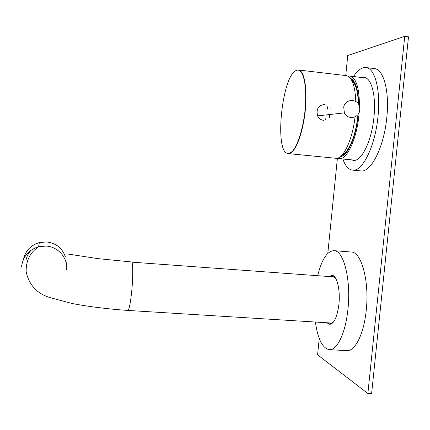 <?xml version="1.0" encoding="UTF-8"?>
<svg xmlns="http://www.w3.org/2000/svg" width="430" height="430" viewBox="0 0 430 430"><rect width="100%" height="100%" fill="white"/><g stroke="black" fill="none" stroke-linecap="round" stroke-linejoin="round"><path stroke-width="0.64" d="M332.18 323.081L127.834 310.428C107.736 309.073 86.425 306.316 72.24 303.515L50.305 297.7C37.05 293.717 29.003 285.063 26.165 271.744C25.757 254.899 35.986 248.814 38.576 246.739C28.686 249.878 23.016 256.474 21.575 266.536M66.22 263.251L66.225 262.348M65.322 256.667C62.194 248.013 55.948 243.106 46.585 241.934L39.356 242.579C30.697 245.224 25.37 250.883 23.376 259.548M332.132 276.598L333.126 276.372M333.481 276.377L334.352 276.581M127.834 310.428C129.215 309.616 130.548 302.844 131.833 290.094C133.08 276.893 133.037 263.504 131.816 262.155L334.363 276.915M331.433 276.549L332.922 276.339L335.303 277.753M329.289 276.393L332.116 275.367C337.147 275.469 340.721 291.212 338.711 305.886C336.916 317.55 333.938 323.693 329.772 324.327L327.058 322.914M332.143 323.414L331.234 323.5M330.89 323.451L329.917 323.091M333.202 322.366L330.67 323.457L329.219 323.048M317.732 275.549C321.753 259.365 327.165 251.072 333.965 250.663C344.043 250.196 351.756 282.048 347.542 312.546C344.79 334.803 336.62 350.514 329.229 349.649C322.425 348.214 317.824 339.055 315.416 322.183M333.965 250.663L351.16 252.018C361.802 251.604 370.106 283.37 365.822 313.739C363.033 335.9 354.492 351.53 346.682 350.638L329.229 349.649M345.731 75.572L347.752 55.518L404.732 36.335L367.865 393.488L317.587 354.831L319.237 338.458M327.81 253.372L337.405 158.192M353.557 76.492C357.636 70.224 361.748 67.247 365.903 67.553L374.288 68.564C383.522 68.977 389.688 91.219 386.78 117.745C383.952 147.528 370.762 172.86 360.775 170.914L352.492 170.108C348.429 169.549 345.22 165.862 342.871 159.052M365.903 67.553C374.906 67.94 380.867 90.198 377.97 116.777C375.143 146.625 362.216 172.032 352.492 170.108M362.447 77.545L364.183 77.465C371.509 77.792 376.266 95.852 373.939 117.239C371.676 141.223 361.281 161.906 353.342 160.369L351.675 159.928M364.694 77.55L363.441 77.663M366.123 78.072L349.778 76.051C356.11 77.669 359.335 87.704 359.453 106.151M358.873 115.616C356.626 139.519 346.677 160.175 339.146 158.681L355.347 160.202M352.664 160.025L353.842 160.395M339.146 158.681L337.432 158.186M347.983 76.169L349.778 76.051M350.423 78.308C355.546 80.63 358.292 89.322 358.663 104.388M358.093 115.718C356.051 137.288 347.359 156.472 340.313 156.665M354.39 82.017L351.262 79.539M353.933 83.017C355.916 85.597 357.33 89.768 358.163 95.53M352.122 141.862C349.848 147.205 347.435 150.892 344.871 152.929M341.431 155.676L345.059 153.978M357.83 115.837C356.029 134.681 348.88 152.091 342.441 154.59M351.976 80.835C355.868 84.14 357.996 91.832 358.362 103.915M326.187 114.923L325.671 119.965M327.988 105.844L327.16 109.29M329.294 117.75L329.708 114.525M330.116 108.897L330.143 108.102M296.963 70.138L298.436 69.988C304.494 70.353 307.799 90.16 305.015 112.913C302.306 135.67 294.453 154.176 288.487 153.639L336.496 158.342C343.651 158.385 352.621 139.191 355.04 116.815M355.787 101.469C355.094 85.505 351.917 76.895 346.263 75.632L298.436 69.988C298.914 70.262 298.334 69.176 301.978 73.24C305.606 80.136 306.746 96.513 304.623 114.084C302.274 131.553 296.985 146.646 292.147 151.596L288.288 153.628M325.118 104.366C318.42 105.103 315.921 108.973 317.619 115.976C318.829 118.486 320.78 119.927 323.473 120.314M324.725 104.425L323.011 104.436M359.679 110.843C358.378 118.486 347.386 119.97 344.382 112.87L343.715 107.086C345.199 98.352 358.249 98.336 359.684 107.016L359.679 110.843M367.865 393.488L371.606 393.665L408.5 36.819L404.732 36.335M31.54 249.894C28.681 252.679 26.87 256 26.101 259.86M66.618 269.707C67.913 258.005 58.217 246.723 46.144 246.057L38.576 246.739L39.356 242.579M296.764 70.305C281.913 73.863 273.84 154.246 288.331 153.44C294.518 154.042 302.693 133.848 305.069 110.198C307.536 86.537 303.295 67.886 296.764 70.305M332.922 276.339L332.116 275.367M317.582 115.89L344.382 112.87M330.67 323.457L329.772 324.327M131.526 261.951L98.024 258.645L67.107 253.91"/></g></svg>
